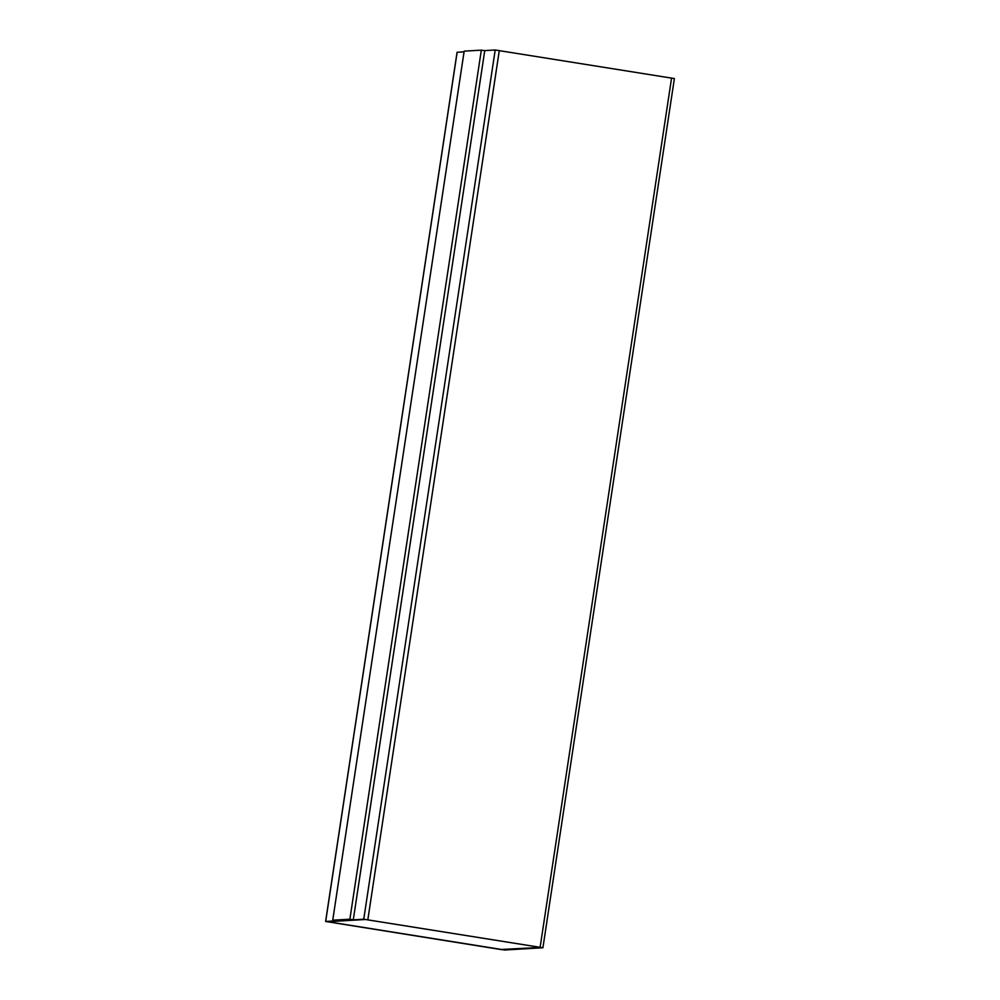 <?xml version="1.0" encoding="UTF-8"?>
<svg xmlns="http://www.w3.org/2000/svg" width="1000" height="1000" viewBox="0 0 1000 1000"><rect width="100%" height="100%" fill="white"/><g stroke="black" fill="none" stroke-linecap="round" stroke-linejoin="round"><path stroke-width="1.5" d="M363.75 919.225L325.613 921.462L500.7 949.5L504.8 950L542.925 947.763L363.75 919.225L495.2 50L484.338 50.637M464.075 51.812L457.137 52.275M353.3 919.75L484.738 50.7L481.325 50.15L464.175 51.15L332.738 920.2L353.3 919.75L349.888 919.212L481.325 50.15M332.738 920.2L349.888 919.212M501.037 949.475L541.188 947.5L365.45 919.5L327.35 921.725L501.037 949.475L540.975 947.438M674.312 78.55L495.2 50M327.575 921.7L501.05 949.388M457.137 52.213L325.688 921.45M671.587 77.975L540.138 947.2M499.3 50.5L367.837 919.737M325.613 921.462L457.075 52.237M542.925 947.763L674.388 78.537"/></g></svg>
